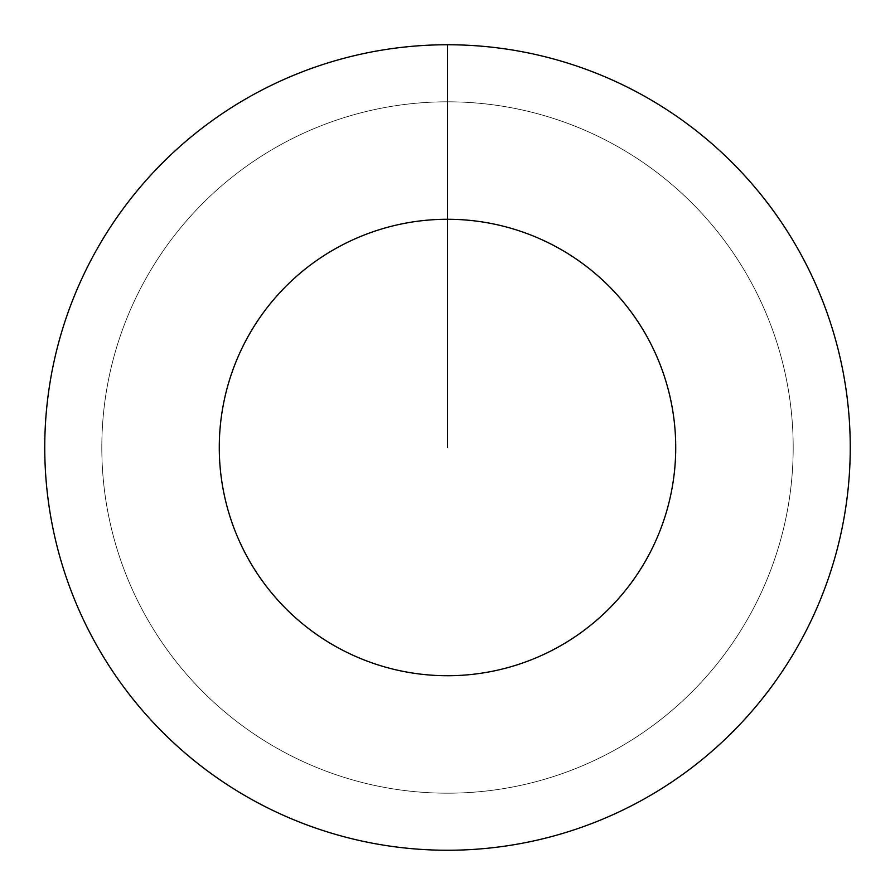 <?xml version="1.0" encoding="UTF-8"?>
<svg xmlns="http://www.w3.org/2000/svg" width="895" height="895" viewBox="0 0 895 895"><rect width="100%" height="100%" fill="white"/><g stroke="black" fill="none" stroke-linecap="round" stroke-linejoin="round"><path stroke-width="0.67" stroke-dasharray="4.47 3.36" d="M447.5 101.806A345.694 345.694 0 0 1 793.194 447.5A345.694 345.694 0 0 1 447.5 793.194A345.694 345.694 0 0 1 101.806 447.5A345.694 345.694 0 0 1 447.5 101.806A345.694 345.694 0 0 1 793.194 447.5A345.694 345.694 0 0 1 447.5 793.194A345.694 345.694 0 0 1 101.806 447.5A345.694 345.694 0 0 1 447.5 101.806A345.694 345.694 0 0 1 793.194 447.5A345.694 345.694 0 0 1 447.5 793.194A345.694 345.694 0 0 1 101.806 447.5A345.694 345.694 0 0 1 447.5 101.806A345.694 345.694 0 0 1 793.194 447.5A345.694 345.694 0 0 1 447.5 793.194A345.694 345.694 0 0 1 101.806 447.5A345.694 345.694 0 0 1 447.5 101.806L447.5 44.75A402.75 402.75 0 0 1 850.25 447.5A402.75 402.75 0 0 1 447.5 850.25A402.75 402.75 0 0 1 44.75 447.5A402.75 402.75 0 0 1 447.5 44.75L447.5 101.806"/><path stroke-width="1.34" d="M447.5 44.75A402.75 402.75 0 0 1 850.25 447.5A402.75 402.75 0 0 1 447.5 850.25A402.75 402.75 0 0 1 44.75 447.5A402.75 402.75 0 0 1 447.5 44.75L447.5 219.275A228.225 228.225 0 0 1 675.725 447.5A228.225 228.225 0 0 1 447.5 675.725A228.225 228.225 0 0 1 219.275 447.5A228.225 228.225 0 0 1 447.5 219.275L447.5 447.5"/></g></svg>
